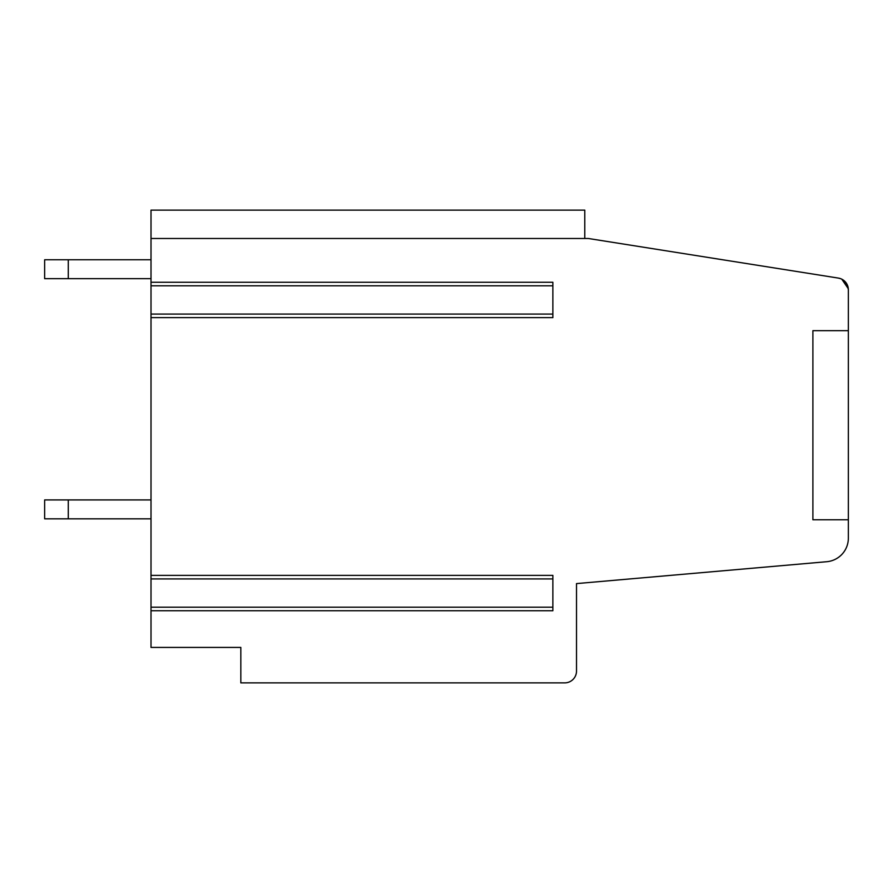 <?xml version="1.0" encoding="UTF-8"?>
<svg xmlns="http://www.w3.org/2000/svg" width="893" height="893" viewBox="0 0 893 893"><rect width="100%" height="100%" fill="white"/><g stroke="black" fill="none" stroke-linecap="round" stroke-linejoin="round"><path stroke-width="1.34" d="M151.017 278.672L68.292 278.672L68.292 259.763L151.017 259.763M68.292 278.672L44.65 278.672L44.65 259.763L68.292 259.763M68.292 499.924L44.65 499.924L44.65 518.833L68.292 518.833L68.292 499.924L151.017 499.924M584.781 238.487L584.781 210.123L151.017 210.123L151.017 647.425L240.842 647.425L240.842 682.877L564.689 682.877A11.821 11.821 0 0 0 576.51 671.067L576.51 583.598L826.773 561.708A23.642 23.642 0 0 0 848.35 538.155L848.35 519.782L812.898 519.782L812.898 330.678L848.35 330.678L848.35 519.782M151.017 282.266L552.867 282.266L552.867 317.629L151.017 317.629M68.292 518.833L151.017 518.833M151.017 575.371L552.867 575.371L552.867 610.734L151.017 610.734M848.35 330.678L848.35 289.756A11.821 11.821 0 0 0 838.382 278.091L588.331 238.487L838.382 278.091L588.331 238.487L838.382 278.091L588.331 238.487L151.017 238.487M848.35 289.756L847.424 285.18L848.35 289.756L848.35 311.757M842.646 279.654L847.2 284.677L842.49 279.554M840.436 278.605L838.594 278.125M838.382 278.091L840.581 278.661M841.786 279.174L848.305 288.707M848.35 289.7L848.216 287.993L848.35 289.7M848.183 287.803L847.77 286.106L848.183 287.803M846.955 284.186L845.928 282.601M844.186 280.759L843.628 280.313M841.485 279.029L840.726 278.705M552.867 285.805L151.017 285.805M552.867 314.079L151.017 314.079M552.867 607.195L151.017 607.195M552.867 578.921L151.017 578.921"/></g></svg>
